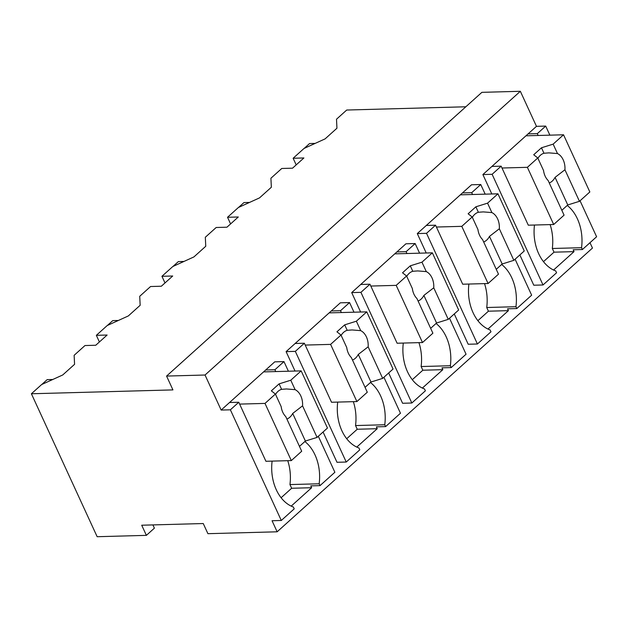 <?xml version="1.0" encoding="UTF-8"?>
<svg xmlns="http://www.w3.org/2000/svg" width="628" height="628" viewBox="0 0 628 628"><rect width="100%" height="100%" fill="white"/><g stroke="black" fill="none" stroke-linecap="round" stroke-linejoin="round"><path stroke-width="0.94" d="M146.379 535.362L141.716 525.22L203.252 523.54L207.915 533.682L277.144 531.798L272.057 520.73L281.289 520.479L230.382 409.809L221.158 410.06L205.034 375.018L166.577 376.07L172.936 389.902L31.4 393.764L97.152 536.712L146.379 535.362L154.386 528.156L152.894 524.914M31.4 393.764L41.629 384.556L62.729 374.971L74.575 364.311L74.135 355.315L84.984 345.541L95.754 345.251L107.113 335.03L96.351 335.321L107.223 325.532L128.324 315.947L140.162 305.286L139.722 296.29L150.579 286.525L161.349 286.227L172.708 276.006L161.938 276.296L172.818 266.515L193.919 256.923L205.756 246.27L205.317 237.266L216.173 227.501L226.944 227.203L238.302 216.982L227.532 217.272L238.412 207.491L259.505 197.899L271.351 187.246L270.911 178.242L281.768 168.477L292.538 168.186L303.897 157.958L293.127 158.256L304.007 148.467L325.1 138.882L336.946 128.222L336.506 119.218L346.711 110.033L465.835 106.784M277.144 531.798L592.463 248.068L589.99 242.698M553.566 270.032L574.016 251.632L573.168 249.787L582.399 249.536L596.6 236.756L580.052 200.772M534.491 225.02A39.517 27.993 88.4 0 0 555.725 270.927L556.573 272.772L543.016 284.971L492.116 174.301L482.885 174.553L491.818 193.981M519.858 254.937L533.784 285.222L543.016 284.971M482.885 174.553L536.469 126.338L520.345 91.288L481.888 92.34L166.577 376.07M205.034 375.018L520.345 91.288M221.158 410.06L274.742 361.846L283.974 361.595L288.401 371.226M291.196 506.121L311.637 487.72L310.789 485.876L320.021 485.625L334.873 472.264L318.325 436.279M305.224 345.078L330.603 344.387L356.9 401.567L331.521 402.258L304.368 343.233L295.333 351.366L286.101 351.617L340.337 302.822L349.561 302.57L353.996 312.202M356.783 447.097L377.232 428.696L376.384 426.852L385.616 426.6L400.468 413.24L383.92 377.255M286.101 351.617L295.034 371.046M323.075 432.009L337.001 462.286L346.232 462.035L359.789 449.836L358.941 447.992A39.517 27.993 88.4 0 1 337.707 402.093M468.896 284.044A39.517 27.993 88.4 0 0 490.13 329.951L490.978 331.796L477.421 343.995L426.522 233.326L417.29 233.577L471.518 184.781L480.75 184.522L485.185 194.162M487.972 329.048L508.421 310.648L507.573 308.811L516.805 308.552L531.649 295.191L515.101 259.215M417.29 233.577L426.224 252.998M454.264 313.961L468.19 344.246L477.421 343.995M403.302 343.069A39.517 27.993 88.4 0 0 424.536 388.968L425.384 390.812L411.827 403.011L360.927 292.35L351.696 292.601L405.924 243.797L415.155 243.546L419.59 253.178M422.377 388.073L442.826 369.672L441.979 367.827L451.21 367.576L466.062 354.216L449.507 318.239M351.696 292.601L360.629 312.022M388.669 372.985L402.595 403.27L411.827 403.011M281.289 520.479L294.202 508.861L293.355 507.016A39.517 27.993 88.4 0 1 272.112 461.109M230.382 409.809L238.781 402.258L229.55 402.509M239.629 404.102L265.008 403.411L291.314 460.591L265.927 461.282L238.781 402.258M536.469 126.338L545.701 126.087L549.877 135.161M293.127 158.256L296.188 164.897M227.532 217.272L230.594 223.921M161.938 276.296L164.999 282.945M96.351 335.321L99.405 341.97M582.399 249.536L581.552 247.691L552.318 248.484A39.517 27.993 88.4 0 0 550.12 224.596M574.016 251.632L554.014 252.173L552.318 248.484M543.479 261.656L554.014 252.173M492.116 174.301L501.152 166.169L491.92 166.42M528.077 133.89L537.309 133.638L545.701 126.087M283.974 361.595L274.931 369.727L265.699 369.978M320.021 485.625L319.173 483.78L289.948 484.573A39.517 27.993 88.4 0 0 287.75 460.685M311.637 487.72L291.643 488.262L289.948 484.573M281.101 497.745L291.643 488.262M304.368 343.233L295.144 343.485M349.561 302.57L340.525 310.703L331.294 310.954M385.616 426.6L384.768 424.756L355.534 425.556A39.517 27.993 88.4 0 0 353.344 401.661M377.232 428.696L357.238 429.246L355.534 425.556M346.695 438.729L357.238 429.246M295.333 351.366L346.232 462.035M480.75 184.522L471.714 192.663L462.483 192.914M516.805 308.552L515.957 306.707L486.724 307.508A39.517 27.993 88.4 0 0 484.526 283.62M508.421 310.648L488.419 311.198L486.724 307.508M477.884 320.68L488.419 311.198M426.522 233.326L435.557 225.193L426.326 225.444M415.155 243.546L406.12 251.679L396.888 251.93M451.21 367.576L450.362 365.731L421.129 366.532A39.517 27.993 88.4 0 0 418.931 342.645M442.826 369.672L422.825 370.222L421.129 366.532M412.29 379.704L422.825 370.222M360.927 292.35L369.963 284.209L360.731 284.468M537.309 133.638L538.157 135.483M581.552 247.691A39.517 27.993 88.4 0 0 567.241 205.434M502 168.014L527.387 167.323L553.684 224.502L528.297 225.193L501.152 166.169M274.931 369.727L275.778 371.572M319.173 483.78A39.517 27.993 88.4 0 0 304.863 441.523M340.525 310.703L341.373 312.548M384.768 424.756A39.517 27.993 88.4 0 0 370.457 382.499M436.405 227.038L461.792 226.339L488.089 283.518L462.703 284.217L435.557 225.193M471.714 192.663L472.562 194.499M515.957 306.707A39.517 27.993 88.4 0 0 501.646 264.459M370.81 286.054L396.197 285.363L422.495 342.543L397.116 343.233L369.963 284.209M406.12 251.679L406.968 253.524M450.362 365.731A39.517 27.993 88.4 0 0 436.052 323.475M265.008 403.411L275.402 394.062L271.343 390.844L279.091 383.873L281.603 389.336A15.26 10.809 -91.6 0 0 275.559 394.4M290.772 380.223L295.113 389.658A15.26 10.809 88.4 0 1 300.828 395.954A15.26 10.809 88.4 0 1 302.555 405.845L317.077 437.402L327.463 428.053L301.165 370.881L290.772 380.223L279.091 383.873M301.165 370.881L263.564 371.902M291.314 460.591L301.699 451.242L285.756 416.584A15.26 10.809 88.4 0 1 282.757 412.219A15.26 10.809 88.4 0 1 281.163 406.583L275.402 394.062M295.113 389.658L286.478 388.96L281.603 389.336M299.462 446.382L305.389 441.052L317.077 437.402M302.555 405.845L292.695 413.452L305.389 441.052M286.894 419.049A15.26 10.809 88.4 0 0 292.695 413.452M330.603 344.387L340.996 335.038L336.938 331.82L344.686 324.849L347.198 330.312A15.26 10.809 -91.6 0 0 341.153 335.383M356.366 321.206L360.708 330.634A15.26 10.809 88.4 0 1 366.422 336.93A15.26 10.809 88.4 0 1 368.149 346.821L382.672 378.386L393.057 369.036L366.76 311.857L356.366 321.206L344.686 324.849M366.76 311.857L329.151 312.877M356.9 401.567L367.294 392.217L351.35 357.56A15.26 10.809 88.4 0 1 348.344 353.195A15.26 10.809 88.4 0 1 346.75 347.559L340.996 335.038M360.708 330.634L352.072 329.943L347.198 330.312M365.056 387.358L370.983 382.028L382.672 378.386M368.149 346.821L358.29 354.435L370.983 382.028M352.489 360.025A15.26 10.809 88.4 0 0 358.29 354.435M396.197 285.363L406.583 276.014L402.532 272.795L410.28 265.825L412.792 271.288A15.26 10.809 -91.6 0 0 406.748 276.359M421.961 262.182L426.302 271.61A15.26 10.809 88.4 0 1 432.017 277.906A15.26 10.809 88.4 0 1 433.744 287.797L448.259 319.362L458.652 310.012L432.354 252.833L421.961 262.182L410.28 265.825M432.354 252.833L394.745 253.861M422.495 342.543L432.888 333.193L416.945 298.536A15.26 10.809 88.4 0 1 413.938 294.171A15.26 10.809 88.4 0 1 412.345 288.542L406.583 276.014M426.302 271.61L417.667 270.919L412.792 271.288M430.651 328.334L436.578 323.004L448.259 319.362M433.744 287.797L423.884 295.411L436.578 323.004M418.083 301.008A15.26 10.809 88.4 0 0 423.884 295.411M461.792 226.339L472.178 216.998L468.127 213.779L475.867 206.808L478.387 212.272A15.26 10.809 -91.6 0 0 472.335 217.335M487.556 203.158L491.889 212.586A15.26 10.809 88.4 0 1 497.611 218.882A15.26 10.809 88.4 0 1 499.339 228.773L513.853 260.337L524.247 250.988L497.941 193.809L487.556 203.158L475.867 206.808M497.941 193.809L460.34 194.837M488.089 283.518L498.483 274.169L482.54 239.519A15.26 10.809 88.4 0 1 479.533 235.155A15.26 10.809 88.4 0 1 477.939 229.518L472.178 216.998M491.889 212.586L483.262 211.895L478.387 212.272M496.246 269.318L502.172 263.988L513.853 260.337M499.339 228.773L489.479 236.387L502.172 263.988M483.67 241.984A15.26 10.809 88.4 0 0 489.479 236.387M527.387 167.323L537.772 157.973L533.714 154.755L541.462 147.784L543.974 153.248A15.26 10.809 -91.6 0 0 537.929 158.311M553.15 144.134L557.483 153.562A15.26 10.809 88.4 0 1 563.206 159.865A15.26 10.809 88.4 0 1 564.933 169.756L579.448 201.313L589.841 191.964L563.536 134.785L553.15 144.134L541.462 147.784M563.536 134.785L525.934 135.813M553.684 224.502L564.07 215.153L548.134 180.495A15.26 10.809 88.4 0 1 545.128 176.13A15.26 10.809 88.4 0 1 543.534 170.494L537.772 157.973M557.483 153.562L548.848 152.871L543.974 153.248M561.84 210.294L567.767 204.964L579.448 201.313M564.933 169.756L555.074 177.363L567.767 204.964M549.265 182.96A15.26 10.809 88.4 0 0 555.074 177.363M41.801 384.477L47.178 379.642L52.783 379.485M107.396 325.453L112.773 320.618L118.378 320.468M172.99 266.437L178.368 261.593L183.973 261.444M238.585 207.413L243.962 202.569L249.567 202.42M304.18 148.389L309.557 143.553L315.162 143.396"/></g></svg>
